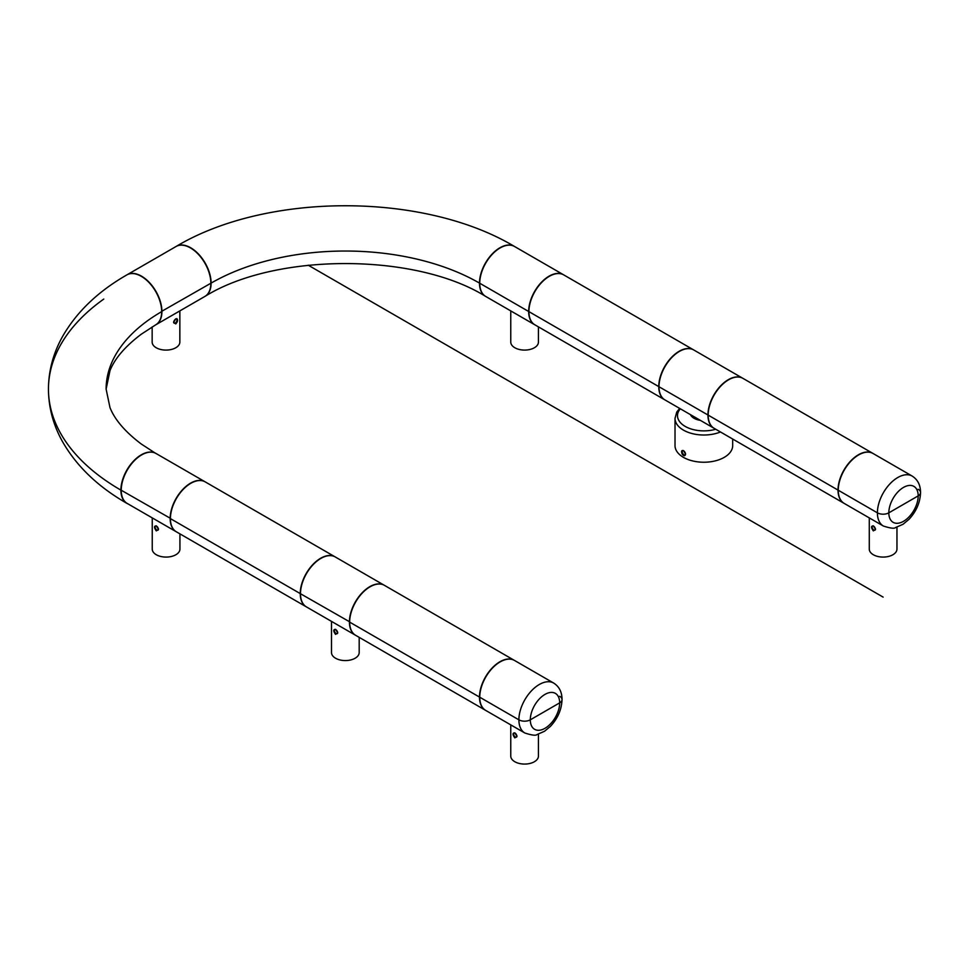 <?xml version="1.0" encoding="UTF-8"?>
<svg xmlns="http://www.w3.org/2000/svg" width="969" height="969" viewBox="0 0 969 969"><rect width="100%" height="100%" fill="white"/><g stroke="black" fill="none" stroke-linecap="round" stroke-linejoin="round"><path stroke-width="1.45" d="M538.437 326.88L538.437 342.105A13.845 7.994 180 0 1 524.604 350.088A13.845 7.994 180 0 1 510.76 342.105L510.76 310.904M883.377 526.034A28.84 16.643 -60 0 1 877.405 512.831A28.84 16.643 -60 0 1 889.99 483.81A28.84 16.643 -60 0 1 912.217 476.094L873.069 453.492A28.84 16.643 -60 0 0 850.843 461.22A28.84 16.643 -60 0 0 838.258 490.229L877.405 512.831L838.258 490.229A28.84 16.643 -60 0 0 844.229 503.432L883.377 526.034C890.378 528.275 894.435 528.783 895.538 527.56L903.023 524.277L908.934 519.384C916.299 511.475 920.162 502.536 920.55 492.591A8.079 4.663 180 0 1 918.188 495.886L888.827 512.831A8.079 4.663 180 0 1 877.405 512.831A8.079 4.663 -0 0 0 888.827 512.831L918.188 495.886A8.079 4.663 -0 0 0 920.55 492.591A8.079 4.663 -0 0 0 918.188 489.284M844.108 503.359A28.84 16.643 -60 0 1 843.987 503.286L714.153 428.334A28.84 16.643 -60 0 1 708.182 415.132L838.015 490.084A28.84 16.643 -60 0 1 850.6 461.074A28.84 16.643 -60 0 1 872.815 453.347A28.84 16.643 -60 0 1 872.948 453.419M843.987 503.286A28.84 16.643 -60 0 1 838.015 490.084L708.182 415.132A28.84 16.643 -60 0 1 720.766 386.11A28.84 16.643 -60 0 1 742.981 378.382L872.815 453.347M176.176 246.429A28.84 16.643 -120 0 1 176.297 246.356A28.84 16.643 -120 0 1 198.524 254.084A28.84 16.643 -120 0 1 211.109 283.105A189.839 109.606 180 0 1 479.498 283.105L479.498 283.105A189.839 109.606 0 0 0 211.109 283.105L211.109 283.105A28.84 16.643 60 0 1 205.125 296.308A28.84 16.643 60 0 1 205.004 296.369M176.297 246.356C266.887 192.213 423.719 192.213 514.297 246.356A28.84 16.643 -60 0 0 492.082 254.084A28.84 16.643 -60 0 0 479.498 283.105A28.84 16.643 120 0 0 485.469 296.308A28.84 16.643 120 0 0 485.59 296.369M306.337 606.848A28.84 16.643 -60 0 1 306.216 606.788L176.382 531.824A28.84 16.643 -60 0 1 170.411 518.621L300.245 593.585A28.84 16.643 -60 0 1 312.83 564.564A28.84 16.643 -60 0 1 335.056 556.836A28.84 16.643 -60 0 1 335.177 556.909M306.216 606.788A28.84 16.643 -60 0 1 300.245 593.585L170.411 518.621A28.84 16.643 -60 0 1 182.996 489.611A28.84 16.643 -60 0 1 205.21 481.884L335.056 556.836M128.005 503.892A28.84 16.643 -60 0 1 126.878 503.335A28.84 16.643 -60 0 1 120.907 490.132L120.907 490.132A247.507 142.903 180 0 1 48.45 389.114A247.507 142.903 180 0 1 103.78 299.07M126.866 503.335C97.881 486.729 76.345 466.028 62.27 441.21C53.174 424.713 48.559 407.355 48.45 389.114C48.559 370.873 53.174 353.515 62.27 337.018C76.345 312.2 97.881 291.499 126.866 274.893A28.84 16.643 -120 0 1 149.093 282.621A28.84 16.643 -120 0 1 161.678 311.63A28.84 16.643 60 0 1 155.706 324.833L141.268 334.22C125.207 346.369 114.79 358.506 109.994 370.606L106.118 389.114A189.839 109.606 180 0 1 161.678 311.63A189.839 109.606 0 0 0 106.118 389.114L109.994 407.622C114.79 419.722 125.207 431.859 141.268 444.008L155.706 453.395M175.789 323.9C177.702 321.672 178.066 319.915 176.879 318.631L175.789 318.862L173.608 322.411L175.789 323.9M179.846 310.904L179.846 342.105A13.845 7.994 180 0 1 175.789 347.75A13.845 7.994 180 0 1 160.709 349.482A13.845 7.994 180 0 1 152.157 342.105L152.157 326.941M173.717 321.623L174.711 319.794M173.608 322.217A2.362 1.369 120 0 0 174.093 323.137A2.362 1.369 120 0 0 175.28 323.016A2.362 1.369 120 0 0 176.818 320.933A2.362 1.369 120 0 0 176.467 319.043A2.362 1.369 120 0 0 175.51 319.043M156.3 530.891L158.48 529.401L156.3 525.852C153.938 525.913 153.938 527.596 156.3 530.891M179.931 533.871L179.931 549.084A13.845 7.994 180 0 1 171.38 556.472A13.845 7.994 180 0 1 156.3 554.74A13.845 7.994 180 0 1 152.242 549.084L152.242 517.894M157.39 526.785L158.383 528.614M156.578 526.034A2.362 1.369 -120 0 0 155.634 526.034A2.362 1.369 -120 0 0 155.27 527.923A2.362 1.369 -120 0 0 156.808 530.007A2.362 1.369 -120 0 0 157.995 530.128A2.362 1.369 -120 0 0 158.48 529.207M534.767 324.76A28.84 16.643 -60 0 1 534.646 324.7A28.84 16.643 -60 0 1 528.674 311.497L479.74 283.239L528.674 311.497A28.84 16.643 120 0 1 541.259 282.476A28.84 16.643 120 0 1 563.486 274.748A28.84 16.643 120 0 1 563.607 274.821M563.486 274.748L514.551 246.501A28.84 16.643 120 0 0 492.325 254.229A28.84 16.643 120 0 0 479.74 283.239A28.84 16.643 -60 0 0 485.711 296.441L534.646 324.7M155.948 324.7A28.84 16.643 60 0 0 161.92 311.497A28.84 16.643 -120 0 0 149.335 282.476A28.84 16.643 -120 0 0 127.121 274.748L176.055 246.501A28.84 16.643 -120 0 1 198.27 254.229A28.84 16.643 -120 0 1 210.854 283.239L161.678 311.352L210.854 283.239A28.84 16.643 60 0 1 204.883 296.441L155.948 324.7A28.84 16.643 60 0 1 155.827 324.76M153.708 452.523A28.84 16.643 120 0 0 132.281 462.455A28.84 16.643 120 0 0 120.907 490.132A247.507 142.903 0 0 1 48.45 389.114M700.357 420.364A13.845 7.994 180 0 1 690.461 414.659M732.685 439.03L732.685 445.595A28.84 16.643 180 0 1 703.857 462.237A28.84 16.643 180 0 1 675.018 445.595L675.018 418.366L676.75 412.067L679.632 408.397M682.321 454.304C681.05 451.348 681.437 450.113 683.484 450.609L685.58 454.158C685.107 456.145 684.029 456.193 682.321 454.304M684.429 451.421L685.422 453.165M683.702 450.742A2.362 1.369 -120 0 0 682.721 450.73A2.362 1.369 -120 0 0 682.951 453.831A2.362 1.369 -120 0 0 683.908 454.715A2.362 1.369 -120 0 0 685.083 454.824A2.362 1.369 -120 0 0 685.567 453.928M335.553 634.38L337.745 632.89L335.553 629.341C333.191 629.402 333.191 631.085 335.553 634.38M359.184 637.36L359.184 652.585A13.845 7.994 180 0 1 350.645 659.962A13.845 7.994 180 0 1 335.553 658.23A13.845 7.994 180 0 1 331.507 652.585L331.507 621.383M336.643 630.274L337.636 632.103M335.831 629.523A2.362 1.369 -120 0 0 334.886 629.523A2.362 1.369 -120 0 0 334.523 631.413A2.362 1.369 -120 0 0 336.073 633.496A2.362 1.369 -120 0 0 337.248 633.617A2.362 1.369 -120 0 0 337.733 632.709M742.86 378.322A28.84 16.643 120 0 0 742.739 378.249L693.804 349.991A28.84 16.643 120 0 0 671.59 357.718A28.84 16.643 120 0 0 659.005 386.74L707.939 414.986A28.84 16.643 120 0 0 713.911 428.189A28.84 16.643 120 0 0 714.032 428.262M742.739 378.249A28.84 16.643 120 0 0 720.524 385.965A28.84 16.643 120 0 0 707.939 414.986L659.005 386.74A28.84 16.643 120 0 0 664.976 399.931L713.911 428.189M384.233 585.24A28.84 16.643 -60 0 0 362.006 592.955A28.84 16.643 -60 0 0 349.421 621.977A28.84 16.643 120 0 0 355.393 635.179L306.458 606.921A28.84 16.643 120 0 1 300.487 593.731L349.664 621.832L300.487 593.731A28.84 16.643 -60 0 1 313.072 564.709A28.84 16.643 -60 0 1 335.298 556.981L384.233 585.24A28.84 16.643 -60 0 1 384.354 585.3M204.968 481.738A28.84 16.643 -60 0 0 182.753 489.466A28.84 16.643 -60 0 0 170.169 518.488A28.84 16.643 120 0 0 176.14 531.678L127.205 503.432A28.84 16.643 120 0 1 121.234 490.229L170.411 518.342L121.234 490.229A28.84 16.643 -60 0 1 133.819 461.22A28.84 16.643 -60 0 1 156.033 453.492L204.968 481.738A28.84 16.643 -60 0 1 205.089 481.811M664.855 399.87A28.84 16.643 -60 0 1 664.734 399.797A28.84 16.643 -60 0 1 658.763 386.595L528.917 311.63A28.84 16.643 -60 0 1 541.514 282.621A28.84 16.643 -60 0 1 563.728 274.893L693.562 349.857A28.84 16.643 -60 0 1 693.683 349.93M664.734 399.797L534.888 324.833A28.84 16.643 -60 0 1 528.917 311.63L658.763 386.595A28.84 16.643 -60 0 1 671.347 357.573A28.84 16.643 -60 0 1 693.562 349.857M485.602 710.35A28.84 16.643 -60 0 1 485.469 710.277A28.84 16.643 -60 0 1 479.498 697.074L349.664 622.122A28.84 16.643 -60 0 1 362.249 593.101A28.84 16.643 -60 0 1 384.475 585.373L514.309 660.337A28.84 16.643 -60 0 1 514.43 660.41M485.469 710.277L355.635 635.313A28.84 16.643 -60 0 1 349.664 622.122L479.498 697.074A28.84 16.643 -60 0 1 492.095 668.065A28.84 16.643 -60 0 1 514.309 660.337M873.335 530.891L875.516 529.401L873.335 525.852C870.974 525.913 870.974 527.596 873.335 530.891M896.955 527.172L896.955 549.084A13.845 7.994 180 0 1 888.416 556.472A13.845 7.994 180 0 1 873.335 554.74A13.845 7.994 180 0 1 869.278 549.084L869.278 517.894M874.413 526.785L875.407 528.614M873.602 526.034A2.362 1.369 -120 0 0 872.657 526.034A2.362 1.369 -120 0 0 872.294 527.923A2.362 1.369 -120 0 0 873.844 530.007A2.362 1.369 -120 0 0 875.019 530.128A2.362 1.369 -120 0 0 875.504 529.207M514.818 737.881L516.998 736.379L514.818 732.843C512.456 732.903 512.456 734.575 514.818 737.881M538.437 734.163L538.437 756.074A13.845 7.994 180 0 1 529.898 763.463A13.845 7.994 180 0 1 514.818 761.731A13.845 7.994 180 0 1 510.76 756.074L510.76 724.873M515.896 733.763L516.889 735.604M515.084 733.012A2.362 1.369 -120 0 0 514.139 733.012A2.362 1.369 -120 0 0 513.776 734.914A2.362 1.369 -120 0 0 515.326 736.997A2.362 1.369 -120 0 0 516.513 737.106A2.362 1.369 -120 0 0 516.986 736.198M530.309 719.822A8.079 4.663 180 0 1 518.887 719.822A8.079 4.663 -0 0 0 530.309 719.822L559.67 702.864L530.309 719.822A20.761 11.991 120 0 0 544.99 728.3A20.761 11.991 120 0 0 559.67 702.864A8.079 4.663 -0 0 0 562.032 699.57A8.079 4.663 180 0 1 559.67 702.864A20.761 11.991 120 0 0 544.99 694.398A20.761 11.991 120 0 0 530.309 719.822M524.871 733.024L485.723 710.422A28.84 16.643 -60 0 1 479.752 697.22A28.84 16.643 -60 0 1 492.337 668.198A28.84 16.643 -60 0 1 514.551 660.47L553.699 683.072A28.84 16.643 -60 0 0 531.484 690.8A28.84 16.643 -60 0 0 518.887 719.822L479.752 697.22L518.887 719.822A28.84 16.643 -60 0 0 524.871 733.024C531.872 735.265 535.918 735.774 537.032 734.55L544.517 731.268L550.416 726.375C557.781 718.453 561.657 709.526 562.032 699.57A8.079 4.663 -0 0 0 559.67 696.275M883.122 597.11L308.203 265.191M888.827 512.831A20.761 11.991 120 0 0 903.508 521.31A20.761 11.991 120 0 0 918.188 495.886A20.761 11.991 120 0 0 903.508 487.407A20.761 11.991 120 0 0 888.827 512.831M715.74 429.243A26.357 15.213 180 0 1 685.216 426.421A26.357 15.213 180 0 1 680.335 408.797M720.464 431.98A28.84 16.643 180 0 1 690.582 433.143A28.84 16.643 180 0 1 675.018 418.366M485.469 296.308C415.374 252.655 275.232 252.655 205.125 296.308M920.55 492.591C920.526 485.142 917.752 479.643 912.217 476.094M562.032 699.57C562.02 692.12 559.234 686.621 553.699 683.072"/></g></svg>
